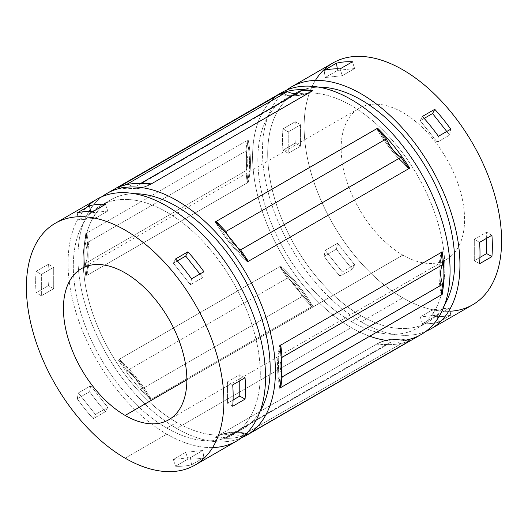 <?xml version="1.0" encoding="UTF-8"?>
<svg xmlns="http://www.w3.org/2000/svg" width="528" height="528" viewBox="0 0 528 528"><rect width="100%" height="100%" fill="white"/><g stroke="black" fill="none" stroke-linecap="round" stroke-linejoin="round"><path stroke-width="0.4" stroke-dasharray="2.64 1.98" d="M376.688 344.104A107.349 61.981 60 0 1 408.784 341.227L401.056 343.735A27.799 16.051 -120 0 0 386.331 345.121L376.688 344.104L216.236 436.742L225.872 437.765A27.799 16.051 60 0 1 240.596 436.372L248.325 433.871A107.349 61.981 -120 0 0 216.236 436.742L215.305 437.276A139.643 80.626 -120 0 0 247.401 434.405L409.708 340.692A139.643 80.626 60 0 1 377.619 343.57L376.688 344.104L377.619 343.57A139.643 80.626 -120 0 0 409.708 340.692A107.349 61.981 -120 0 0 377.619 343.57A107.349 61.981 60 0 1 409.708 340.692L408.784 341.227A107.349 61.981 -120 0 0 376.688 344.104L386.331 345.121A27.799 16.051 60 0 1 388.7 343.18A27.799 16.051 60 0 1 401.056 343.735L408.784 341.227L247.401 434.405A139.643 80.626 60 0 1 215.305 437.276A107.349 61.981 60 0 1 247.401 434.405A107.349 61.981 -120 0 0 215.305 437.276L216.236 436.742A107.349 61.981 60 0 1 248.325 433.871L240.596 436.372L401.056 343.735L240.596 436.372A27.799 16.051 -120 0 0 228.248 435.818A27.799 16.051 -120 0 0 225.872 437.765L386.331 345.121L225.872 437.765L216.236 436.742L376.688 344.104M441.223 295.06A107.349 61.981 60 0 1 441.223 252.298A107.349 61.981 -120 0 0 441.223 295.06M408.784 168.67A107.349 61.981 60 0 1 376.688 128.74A107.349 61.981 -120 0 0 408.784 168.67M311.764 91.258A107.349 61.981 60 0 1 279.675 94.129A107.349 61.981 -120 0 0 311.764 91.258M296.888 93.265A27.799 16.051 -120 0 0 302.128 90.235A27.799 16.051 60 0 1 299.752 92.182A27.799 16.051 60 0 1 296.888 93.265M247.236 140.303L248.16 139.768A107.349 61.981 60 0 1 248.16 182.53A107.349 61.981 -120 0 0 248.16 139.768A139.643 80.626 -120 0 0 248.16 182.53L247.236 183.064A139.643 80.626 60 0 1 247.216 182.906L245.857 170.716A27.799 16.051 -120 0 0 245.857 151.048L247.216 140.435L86.757 233.072L85.397 243.692A27.799 16.051 60 0 1 85.397 263.36L86.757 275.543A139.643 80.626 -120 0 0 86.777 275.702A107.349 61.981 -120 0 0 86.777 232.94A139.643 80.626 -120 0 0 86.757 233.072A139.643 80.626 60 0 1 86.777 232.94L85.853 233.475A139.643 80.626 -120 0 0 85.853 276.236L86.777 275.702A139.643 80.626 60 0 1 86.757 275.543L247.216 182.906A139.643 80.626 -120 0 0 247.236 183.064L248.16 182.53A139.643 80.626 60 0 1 248.16 139.768L247.236 140.303A107.349 61.981 60 0 1 247.236 183.064A107.349 61.981 -120 0 0 247.236 140.303A139.643 80.626 -120 0 0 247.216 140.435L245.857 151.048L85.397 243.692L86.757 233.072L247.216 140.435M279.675 266.693A107.349 61.981 60 0 1 311.764 306.623L302.128 296.505A27.799 16.051 -120 0 0 287.404 278.117L279.675 266.693L119.216 359.33L126.944 370.755A27.799 16.051 60 0 1 141.669 389.149L151.312 399.26A107.349 61.981 -120 0 0 119.216 359.33L118.292 359.865A139.643 80.626 -120 0 0 150.381 399.795L312.695 306.088A139.643 80.626 60 0 1 280.599 266.158L279.675 266.693L280.599 266.158A139.643 80.626 -120 0 0 312.695 306.088A107.349 61.981 -120 0 0 280.599 266.158A107.349 61.981 60 0 1 312.695 306.088L311.764 306.623A107.349 61.981 -120 0 0 279.675 266.693L287.404 278.117L126.944 370.755L119.216 359.33A107.349 61.981 60 0 1 151.312 399.26L150.381 399.795A139.643 80.626 60 0 1 118.292 359.865A107.349 61.981 60 0 1 150.381 399.795A107.349 61.981 -120 0 0 118.292 359.865L279.675 266.693M280.15 347.635A107.349 61.981 -120 0 0 280.322 385.321A107.349 61.981 60 0 1 280.15 347.635M281.417 374.53A27.799 16.051 60 0 1 281.312 359.132A27.799 16.051 -120 0 0 281.417 374.53M218.473 225.086A107.349 61.981 -120 0 0 245.111 258.311A107.349 61.981 60 0 1 218.473 225.086M237.653 247.652A27.799 16.051 60 0 1 227.654 235.118A27.799 16.051 -120 0 0 237.653 247.652M119.467 186.833A107.349 61.981 -120 0 0 150.315 184.417A107.349 61.981 60 0 1 119.467 186.833M141.141 183.427A27.799 16.051 60 0 1 127.42 184.49A27.799 16.051 -120 0 0 139.3 184.82A27.799 16.051 -120 0 0 141.141 183.427M281.503 92.651A139.643 80.626 -120 0 0 260.099 204.547A139.643 80.626 -120 0 0 351.325 327.604A139.643 80.626 -120 0 0 421.146 334.521M369.719 336.224A139.643 80.626 60 0 1 351.325 327.604L176.675 428.439A139.643 80.626 60 0 1 86.843 309.883A139.643 80.626 60 0 1 102.089 196.634A139.643 80.626 -120 0 0 86.843 309.883A139.643 80.626 -120 0 0 176.675 428.439L351.325 327.604A139.643 80.626 60 0 1 261.538 209.187A139.643 80.626 60 0 1 276.606 95.905M241.382 437.897A139.643 80.626 60 0 1 176.675 428.439A139.643 80.626 -120 0 0 241.382 437.897M333.036 62.898A139.643 80.626 -120 0 0 311.632 174.794A139.643 80.626 -120 0 0 402.857 297.851A139.643 80.626 -120 0 0 472.679 304.768M450.133 311.23A139.643 80.626 60 0 1 402.857 297.851L361.198 321.902A139.643 80.626 60 0 1 271.366 203.353A139.643 80.626 60 0 1 286.618 90.103A139.643 80.626 -120 0 0 271.366 203.353A139.643 80.626 -120 0 0 361.198 321.902L402.857 297.851A139.643 80.626 60 0 1 315.388 80.428M425.911 331.366A139.643 80.626 60 0 1 361.198 321.902A139.643 80.626 -120 0 0 425.911 331.366M324.113 256.291A139.643 80.626 -120 0 0 340.091 276.177L352.433 269.049A139.643 80.626 60 0 1 336.455 249.163L324.113 256.291L325.235 250.391L342.283 271.933L340.091 276.177A139.643 80.626 60 0 1 324.113 256.291L336.455 249.163A139.643 80.626 -120 0 0 352.433 269.049L354.625 264.805L337.577 243.269L336.455 249.163L337.577 243.269L354.625 264.805L352.433 269.049L340.091 276.177L342.283 271.933L354.625 264.805L342.283 271.933L325.235 250.391L337.577 243.269L325.235 250.391L324.113 256.291M282.949 128.858A139.643 80.626 -120 0 0 282.949 150.236L295.291 143.108A139.643 80.626 60 0 1 295.291 121.73L282.949 128.858L288.222 131.901L300.564 124.773L300.564 146.15L288.222 153.278L288.222 131.901L288.222 153.278L282.949 150.236A139.643 80.626 60 0 1 282.949 128.858L295.291 121.73A139.643 80.626 -120 0 0 295.291 143.108L300.564 146.15L300.564 124.773L295.291 121.73L300.564 124.773L288.222 131.901L282.949 128.858M422.42 323.704A139.643 80.626 -120 0 0 438.405 322.278L450.747 315.15A139.643 80.626 60 0 1 434.762 316.582L422.42 323.704L420.235 316.939L432.577 309.811L449.625 307.956L437.276 315.084L420.235 316.939L437.276 315.084L438.405 322.278A139.643 80.626 60 0 1 422.42 323.704L434.762 316.582A139.643 80.626 -120 0 0 450.747 315.15L449.625 307.956L432.577 309.811L434.762 316.582L432.577 309.811L420.235 316.939L422.42 323.704M402.857 255.097A87.278 50.391 -120 0 0 456.304 179.058A87.278 50.391 -120 0 0 349.411 117.341A87.278 50.391 -120 0 0 402.857 255.097A87.278 50.391 60 0 1 345.84 178.187A87.278 50.391 60 0 1 359.218 108.247A87.278 50.391 60 0 1 446.497 158.638A87.278 50.391 60 0 1 446.497 259.413A87.278 50.391 60 0 1 402.857 255.097L186.859 379.797L402.857 255.097M96.98 199.181A139.643 80.626 -120 0 0 75.577 311.084A139.643 80.626 -120 0 0 166.802 434.135A139.643 80.626 -120 0 0 236.623 441.052M212.612 447.572A139.643 80.626 60 0 1 166.802 434.135L125.143 458.185L166.802 434.135A139.643 80.626 60 0 1 79.068 321.796A139.643 80.626 60 0 1 86.275 207.636M77.253 398.812A139.643 80.626 -120 0 0 93.238 418.697L105.58 411.569A139.643 80.626 60 0 1 89.595 391.69L77.253 398.812L78.375 392.918L95.423 414.454L93.238 418.697A139.643 80.626 60 0 1 77.253 398.812L89.595 391.69A139.643 80.626 -120 0 0 105.58 411.569L107.765 407.326L90.724 385.79L89.595 391.69L90.724 385.79L107.765 407.326L105.58 411.569L93.238 418.697L95.423 414.454L107.765 407.326L95.423 414.454L78.375 392.918L90.724 385.79L78.375 392.918L77.253 398.812M36.089 271.379A139.643 80.626 -120 0 0 36.089 292.756L48.437 285.628A139.643 80.626 60 0 1 48.437 264.251L36.089 271.379L41.362 274.421L53.704 267.293L53.704 288.671L41.362 295.799L41.362 274.421L41.362 295.799L36.089 292.756A139.643 80.626 60 0 1 36.089 271.379L48.437 264.251A139.643 80.626 -120 0 0 48.437 285.628L53.704 288.671L53.704 267.293L48.437 264.251L53.704 267.293L41.362 274.421L36.089 271.379M175.567 466.231A139.643 80.626 -120 0 0 191.545 464.798L203.887 457.677A139.643 80.626 60 0 1 187.909 459.103L175.567 466.231L173.375 459.459L185.717 452.331L202.765 450.476L190.423 457.604L173.375 459.459L190.423 457.604L191.545 464.798A139.643 80.626 60 0 1 175.567 466.231L187.909 459.103A139.643 80.626 -120 0 0 203.887 457.677L202.765 450.476L185.717 452.331L187.909 459.103L185.717 452.331L173.375 459.459L175.567 466.231M166.802 428.083A132.224 76.342 -120 0 0 247.771 312.886A132.224 76.342 -120 0 0 85.826 219.391A132.224 76.342 -120 0 0 166.802 428.083A132.224 76.342 60 0 1 80.421 311.56A132.224 76.342 60 0 1 100.69 205.61A132.224 76.342 60 0 1 232.914 281.945A132.224 76.342 60 0 1 232.914 434.63A132.224 76.342 60 0 1 166.802 428.083L176.675 422.38A132.224 76.342 -120 0 0 242.788 428.927A132.224 76.342 -120 0 0 260.093 411.338A132.224 76.342 60 0 1 176.675 422.38L166.802 428.083M134.449 193.717A132.224 76.342 -120 0 0 110.563 199.907A132.224 76.342 -120 0 0 90.295 305.864A132.224 76.342 -120 0 0 176.675 422.38A132.224 76.342 60 0 1 85.734 286.975A132.224 76.342 60 0 1 134.449 193.717M406.527 339.992A139.643 80.626 60 0 1 385.816 340.336M351.325 321.545A132.224 76.342 -120 0 0 432.293 206.349A132.224 76.342 -120 0 0 270.356 112.853A132.224 76.342 -120 0 0 351.325 321.545A132.224 76.342 60 0 1 264.944 205.029A132.224 76.342 60 0 1 285.212 99.073A132.224 76.342 60 0 1 417.437 175.415A132.224 76.342 60 0 1 417.437 328.093A132.224 76.342 60 0 1 351.325 321.545L361.198 315.843A132.224 76.342 -120 0 0 427.31 322.39A132.224 76.342 -120 0 0 444.616 304.801A132.224 76.342 60 0 1 361.198 315.843L351.325 321.545M318.971 87.179A132.224 76.342 -120 0 0 295.086 93.37A132.224 76.342 -120 0 0 274.817 199.327A132.224 76.342 -120 0 0 361.198 315.843A132.224 76.342 60 0 1 270.257 180.444A132.224 76.342 60 0 1 318.971 87.179M449.625 307.956L450.747 315.15L438.405 322.278L437.276 315.084L449.625 307.956M486.638 238.286L486.638 232.201L474.296 239.329L474.296 260.707L479.932 257.453L474.296 260.707L474.296 239.329L479.563 242.372L474.296 239.329L486.638 232.201L486.638 238.286M479.563 263.749L474.296 260.707L479.563 263.749M491.911 235.244L486.638 232.201L491.911 235.244M449.625 135.082L446.774 131.485L449.625 135.082L450.747 129.188L449.625 135.082L437.276 142.21L449.625 135.082M424.175 118.397L420.235 120.674L437.276 142.21L420.235 120.674L422.42 116.431L420.235 120.674L424.175 118.397M438.405 136.31L437.276 142.21L438.405 136.31M354.625 68.541L337.577 70.396L325.235 77.524L342.283 75.669L354.625 68.541L352.433 61.769L354.625 68.541L342.283 75.669L325.235 77.524L324.113 70.323L325.235 77.524L337.577 70.396L354.625 68.541M340.091 68.897L342.283 75.669L340.091 68.897M337.333 68.825L337.577 70.396L337.333 68.825M300.564 146.15L295.291 143.108L282.949 150.236L288.222 153.278L300.564 146.15M202.765 450.476L203.887 457.677L191.545 464.798L190.423 457.604L202.765 450.476M239.778 380.807L239.778 374.722L227.436 381.85L227.436 403.227L233.079 399.973L227.436 403.227L227.436 381.85L232.709 384.892L227.436 381.85L239.778 374.722L239.778 380.807M232.709 406.27L227.436 403.227L232.709 406.27M245.051 377.764L239.778 374.722L245.051 377.764M202.765 277.609L199.914 274.006L202.765 277.609L203.887 271.709L202.765 277.609L190.423 284.731L202.765 277.609M177.316 260.918L173.375 263.195L190.423 284.731L173.375 263.195L175.567 258.951L173.375 263.195L177.316 260.918M191.545 278.837L190.423 284.731L191.545 278.837M107.765 211.061L90.724 212.916L78.375 220.044L95.423 218.189L107.765 211.061L105.58 204.296L107.765 211.061L95.423 218.189L78.375 220.044L77.253 212.85L78.375 220.044L90.724 212.916L107.765 211.061M93.238 211.418L95.423 218.189L93.238 211.418M90.473 211.345L90.724 212.916L90.473 211.345M53.704 288.671L48.437 285.628L36.089 292.756L41.362 295.799L53.704 288.671M441.487 254.661A107.349 61.981 -120 0 0 441.646 291.786A107.349 61.981 60 0 1 441.487 254.661M380.127 132.343A107.349 61.981 -120 0 0 406.197 164.855A107.349 61.981 60 0 1 380.127 132.343M281.015 93.7A107.349 61.981 -120 0 0 311.685 91.252A107.349 61.981 60 0 1 281.015 93.7M279.84 388.232A107.349 61.981 60 0 1 279.84 345.47A107.349 61.981 -120 0 0 279.84 388.232M247.401 261.842A107.349 61.981 60 0 1 215.305 221.912A107.349 61.981 -120 0 0 247.401 261.842M150.381 184.43A107.349 61.981 60 0 1 118.292 187.308A107.349 61.981 -120 0 0 150.381 184.43M85.853 276.236A139.643 80.626 60 0 1 85.853 233.475A107.349 61.981 60 0 1 85.853 276.236A107.349 61.981 -120 0 0 85.853 233.475L86.777 232.94A107.349 61.981 60 0 1 86.777 275.702L85.853 276.236M287.404 278.117A27.799 16.051 60 0 1 302.128 296.505L141.669 389.149A27.799 16.051 -120 0 0 126.944 370.755L287.404 278.117M302.128 296.505L311.764 306.623L151.312 399.26L141.669 389.149L302.128 296.505M245.857 151.048A27.799 16.051 60 0 1 245.857 170.716L85.397 263.36A27.799 16.051 -120 0 0 85.397 243.692L245.857 151.048M245.857 170.716L247.216 182.906L86.757 275.543L85.397 263.36L245.857 170.716M359.218 108.247L81.503 268.587M446.497 259.413L168.782 419.753M242.788 428.927L232.914 434.63M110.563 199.907L100.69 205.61M427.31 322.39L417.437 328.093M295.086 93.37L285.212 99.073M299.752 92.182L139.3 184.82M388.7 343.18L228.248 435.818"/><path stroke-width="0.79" d="M441.223 252.298A139.643 80.626 60 0 1 441.243 252.457L442.603 264.64A27.799 16.051 -120 0 0 442.603 284.308L441.243 294.928A139.643 80.626 60 0 1 441.223 295.06A139.643 80.626 -120 0 0 441.243 294.928L280.784 387.565L282.143 376.952A27.799 16.051 60 0 1 281.417 374.53A27.799 16.051 -120 0 0 282.143 376.952L280.784 387.565A139.643 80.626 60 0 1 280.764 387.697A139.643 80.626 -120 0 0 280.784 387.565L441.243 294.928L442.603 284.308L282.143 376.952L442.603 284.308A27.799 16.051 60 0 1 442.603 264.64L282.143 357.284L280.784 345.094A139.643 80.626 -120 0 0 280.764 344.936A107.349 61.981 -120 0 0 280.15 347.635A107.349 61.981 60 0 1 280.764 344.936A139.643 80.626 60 0 1 280.784 345.094L441.243 252.457A139.643 80.626 -120 0 0 441.223 252.298L442.147 251.764A139.643 80.626 60 0 1 442.147 294.525L441.223 295.06L442.147 294.525A139.643 80.626 -120 0 0 442.147 251.764A107.349 61.981 -120 0 0 441.487 254.661A107.349 61.981 60 0 1 442.147 251.764L441.223 252.298M376.688 128.74L386.331 138.851A27.799 16.051 -120 0 0 401.056 157.245L408.784 168.67L248.325 261.307L240.596 249.883A27.799 16.051 60 0 1 237.653 247.652A27.799 16.051 -120 0 0 240.596 249.883L248.325 261.307L247.401 261.842A139.643 80.626 -120 0 0 215.305 221.912L216.236 221.377A107.349 61.981 -120 0 0 218.473 225.086A107.349 61.981 60 0 1 216.236 221.377L377.619 128.205A139.643 80.626 60 0 1 409.708 168.135L408.784 168.67L409.708 168.135A139.643 80.626 -120 0 0 377.619 128.205A107.349 61.981 -120 0 0 380.127 132.343A107.349 61.981 60 0 1 377.619 128.205L215.305 221.912A139.643 80.626 60 0 1 247.401 261.842L248.325 261.307A107.349 61.981 60 0 1 245.111 258.311A107.349 61.981 -120 0 0 248.325 261.307L408.784 168.67L401.056 157.245L240.596 249.883L401.056 157.245A27.799 16.051 60 0 1 386.331 138.851L225.872 231.495L216.236 221.377L225.872 231.495A27.799 16.051 -120 0 0 227.654 235.118A27.799 16.051 60 0 1 225.872 231.495L386.331 138.851L376.688 128.74M279.675 94.129L287.404 91.628A27.799 16.051 -120 0 0 296.888 93.265A27.799 16.051 60 0 1 287.404 91.628L126.944 184.265L119.216 186.773A107.349 61.981 -120 0 0 119.467 186.833A107.349 61.981 60 0 1 119.216 186.773L280.599 93.595A139.643 80.626 60 0 1 312.695 90.724L151.312 183.896L141.669 182.879A27.799 16.051 60 0 1 141.141 183.427A27.799 16.051 -120 0 0 141.669 182.879L151.312 183.896L150.381 184.43A139.643 80.626 -120 0 0 118.292 187.308L119.216 186.773L118.292 187.308A139.643 80.626 60 0 1 150.381 184.43L151.312 183.896A107.349 61.981 60 0 1 150.315 184.417A107.349 61.981 -120 0 0 151.312 183.896L312.695 90.724A139.643 80.626 -120 0 0 280.599 93.595A107.349 61.981 -120 0 0 281.015 93.7A107.349 61.981 60 0 1 280.599 93.595L119.216 186.773L126.944 184.265A27.799 16.051 -120 0 0 127.42 184.49A27.799 16.051 60 0 1 126.944 184.265L287.404 91.628L279.675 94.129M302.128 90.235L311.764 91.258L302.128 90.235L141.669 182.879L302.128 90.235M280.322 385.321A107.349 61.981 -120 0 0 280.764 387.697L279.84 388.232A139.643 80.626 -120 0 0 279.84 345.47L280.764 344.936L279.84 345.47A139.643 80.626 60 0 1 279.84 388.232L280.764 387.697A107.349 61.981 60 0 1 280.322 385.321M281.312 359.132A27.799 16.051 60 0 1 282.143 357.284A27.799 16.051 -120 0 0 281.312 359.132M246.497 435.349L421.146 334.521A139.643 80.626 -120 0 0 421.146 173.27A139.643 80.626 -120 0 0 281.503 92.651L106.854 193.479A139.643 80.626 60 0 1 246.497 274.105A139.643 80.626 60 0 1 246.497 435.349A139.643 80.626 60 0 1 241.382 437.897A139.643 80.626 -120 0 0 246.497 274.105A139.643 80.626 -120 0 0 102.089 196.634A139.643 80.626 60 0 1 106.854 193.479M431.02 328.819L472.679 304.768A139.643 80.626 -120 0 0 472.679 143.517A139.643 80.626 -120 0 0 333.036 62.898L291.377 86.948A139.643 80.626 60 0 1 431.02 167.567A139.643 80.626 60 0 1 431.02 328.819A139.643 80.626 60 0 1 425.911 331.366A139.643 80.626 -120 0 0 431.02 167.567A139.643 80.626 -120 0 0 286.618 90.103A139.643 80.626 60 0 1 291.377 86.948M479.563 263.749A139.643 80.626 -120 0 0 479.563 242.372L491.911 235.244A139.643 80.626 60 0 1 491.911 256.621L479.563 263.749L491.911 256.621A139.643 80.626 -120 0 0 491.911 235.244L479.563 242.372A139.643 80.626 60 0 1 479.563 263.749M340.091 68.897A139.643 80.626 -120 0 0 324.113 70.323L336.455 63.202A139.643 80.626 60 0 1 352.433 61.769L340.091 68.897L352.433 61.769A139.643 80.626 -120 0 0 336.455 63.202L337.333 68.825L336.455 63.202L324.113 70.323A139.643 80.626 60 0 1 340.091 68.897M438.405 136.31A139.643 80.626 -120 0 0 422.42 116.431L434.762 109.303A139.643 80.626 60 0 1 450.747 129.188L438.405 136.31L450.747 129.188A139.643 80.626 -120 0 0 434.762 109.303L432.577 113.546L424.175 118.397L432.577 113.546L446.774 131.485L432.577 113.546L434.762 109.303L422.42 116.431A139.643 80.626 60 0 1 438.405 136.31M315.388 80.428A139.643 80.626 60 0 1 472.091 142.507A139.643 80.626 60 0 1 450.133 311.23M186.859 379.797L125.143 415.43A87.278 50.391 -120 0 0 168.782 419.753A87.278 50.391 -120 0 0 168.782 318.971A87.278 50.391 -120 0 0 81.503 268.587A87.278 50.391 -120 0 0 68.125 338.521A87.278 50.391 -120 0 0 125.143 415.43L186.859 379.797M125.143 458.185A139.643 80.626 -120 0 0 210.659 336.527A139.643 80.626 -120 0 0 39.626 237.785A139.643 80.626 -120 0 0 125.143 458.185A139.643 80.626 60 0 1 33.917 335.135A139.643 80.626 60 0 1 55.321 223.232A139.643 80.626 60 0 1 194.964 303.857A139.643 80.626 60 0 1 194.964 465.102A139.643 80.626 60 0 1 125.143 458.185M125.143 415.43A87.278 50.391 60 0 1 71.696 277.682A87.278 50.391 60 0 1 178.589 339.392A87.278 50.391 60 0 1 125.143 415.43M194.964 465.102L236.623 441.052A139.643 80.626 -120 0 0 236.623 279.807A139.643 80.626 -120 0 0 96.98 199.181L55.321 223.232M232.709 406.27A139.643 80.626 -120 0 0 232.709 384.892L245.051 377.764A139.643 80.626 60 0 1 245.051 399.142L232.709 406.27L245.051 399.142A139.643 80.626 -120 0 0 245.051 377.764L232.709 384.892A139.643 80.626 60 0 1 232.709 406.27M93.238 211.418A139.643 80.626 -120 0 0 77.253 212.85L89.595 205.722A139.643 80.626 60 0 1 105.58 204.296L93.238 211.418L105.58 204.296A139.643 80.626 -120 0 0 89.595 205.722L90.473 211.345L89.595 205.722L77.253 212.85A139.643 80.626 60 0 1 93.238 211.418M191.545 278.837A139.643 80.626 -120 0 0 175.567 258.951L187.909 251.823A139.643 80.626 60 0 1 203.887 271.709L191.545 278.837L203.887 271.709A139.643 80.626 -120 0 0 187.909 251.823L185.717 256.067L177.316 260.918L185.717 256.067L199.914 274.006L185.717 256.067L187.909 251.823L175.567 258.951A139.643 80.626 60 0 1 191.545 278.837M86.275 207.636A139.643 80.626 60 0 1 241.164 288.037A139.643 80.626 60 0 1 212.612 447.572M260.093 411.338A132.224 76.342 -120 0 0 242.788 276.25A132.224 76.342 -120 0 0 134.449 193.717A132.224 76.342 60 0 1 242.788 276.25A132.224 76.342 60 0 1 260.093 411.338M276.606 95.905A139.643 80.626 60 0 1 425.185 180.55A139.643 80.626 60 0 1 406.527 339.992M385.816 340.336A139.643 80.626 60 0 1 369.719 336.224M444.616 304.801A132.224 76.342 -120 0 0 427.31 169.712A132.224 76.342 -120 0 0 318.971 87.179A132.224 76.342 60 0 1 427.31 169.712A132.224 76.342 60 0 1 444.616 304.801M486.638 253.579L486.638 238.286L486.638 253.579L491.911 256.621L486.638 253.579L479.932 257.453L486.638 253.579M239.778 396.099L239.778 380.807L239.778 396.099L245.051 399.142L239.778 396.099L233.079 399.973L239.778 396.099M441.646 291.786A107.349 61.981 -120 0 0 442.147 294.525A107.349 61.981 60 0 1 441.646 291.786M406.197 164.855A107.349 61.981 -120 0 0 409.708 168.135A107.349 61.981 60 0 1 406.197 164.855M311.685 91.252A107.349 61.981 -120 0 0 312.695 90.724A107.349 61.981 60 0 1 311.685 91.252M442.603 264.64L441.243 252.457L280.784 345.094L282.143 357.284L442.603 264.64"/></g></svg>
